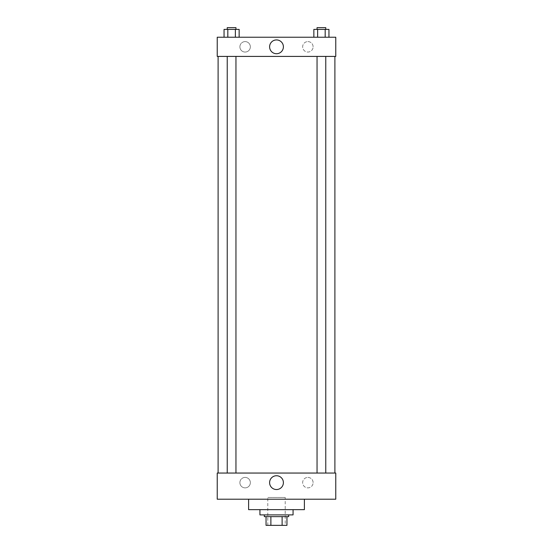 <?xml version="1.0" encoding="UTF-8"?>
<svg xmlns="http://www.w3.org/2000/svg" width="553" height="553" viewBox="0 0 553 553"><rect width="100%" height="100%" fill="white"/><g stroke="black" fill="none" stroke-linecap="round" stroke-linejoin="round"><path stroke-width="0.41" stroke-dasharray="2.77 2.07" d="M285.217 497.458L267.783 497.458L285.217 497.458L285.217 525.35L267.783 525.35L285.217 525.35M270.88 525.35L266.041 525.35L266.041 516.633L270.88 516.633L270.88 525.35L286.959 525.35M282.12 516.633L270.88 516.633L282.12 516.633L282.12 525.35M270.88 516.633L266.041 516.633M264.299 516.633L288.701 516.633M276.5 514.891L264.299 514.891L276.5 514.891M293.062 514.891L259.938 514.891M293.062 509.659L259.938 509.659L293.062 509.659M304.392 499.2L304.392 509.659L248.608 509.659L248.608 499.2L304.392 499.2L248.608 499.2M335.768 499.2L217.232 499.2L217.232 473.05L335.768 473.05L335.768 499.2L217.232 499.2M321.404 473.05L325.765 473.05L321.404 473.05M235.951 473.05L227.235 473.05L235.951 473.05L227.235 473.05L235.951 473.05L235.951 56.413L227.235 56.413L235.951 56.413M334.897 473.05L218.103 473.05L334.897 473.05M239.891 482.638A5.233 5.233 0 0 0 245.124 487.87A5.233 5.233 0 0 0 250.35 482.638A5.233 5.233 0 0 0 245.124 477.412A5.233 5.233 0 0 0 239.891 482.638M313.109 482.638A5.233 5.233 0 0 0 307.876 477.412A5.233 5.233 0 0 0 302.65 482.638A5.233 5.233 0 0 0 307.876 487.87A5.233 5.233 0 0 0 313.109 482.638M245.124 477.412A5.233 5.233 0 0 1 249.652 485.258A5.233 5.233 0 0 1 240.59 485.258A5.233 5.233 0 0 1 245.124 477.412M307.876 477.412A5.233 5.233 0 0 1 312.41 485.258A5.233 5.233 0 0 1 303.348 485.258A5.233 5.233 0 0 1 307.876 477.412M217.232 479.154L217.232 483.294L217.232 479.154M335.768 479.154L335.768 483.294L335.768 479.154M269.601 482.638A6.899 6.899 0 0 0 279.949 488.61A6.899 6.899 0 0 0 279.949 476.665A6.899 6.899 0 0 0 269.601 482.638M334.897 56.413L218.103 56.413L334.897 56.413M321.404 56.413L325.765 56.413L321.404 56.413M335.768 56.413L217.232 56.413L217.232 37.238L335.768 37.238L335.768 56.413M239.891 46.825A5.233 5.233 0 0 0 245.124 52.058A5.233 5.233 0 0 0 250.35 46.825A5.233 5.233 0 0 0 245.124 41.599A5.233 5.233 0 0 0 239.891 46.825M313.109 46.825A5.233 5.233 0 0 0 307.876 41.599A5.233 5.233 0 0 0 302.65 46.825A5.233 5.233 0 0 0 307.876 52.058A5.233 5.233 0 0 0 313.109 46.825M313.855 37.238L328.952 37.238L313.855 37.238L328.952 37.238L313.855 37.238L328.952 37.238L313.855 37.238L313.855 29.392L328.952 29.392L325.178 29.392L325.178 37.238L325.178 29.392L317.629 29.392L317.629 37.238L317.629 29.392L313.855 29.392L328.952 29.392L328.952 37.238M224.048 37.238L239.145 37.238L224.048 37.238L239.145 37.238L224.048 37.238L224.048 29.392L239.145 29.392L235.371 29.392L235.371 37.238L235.371 29.392L227.822 29.392L227.822 37.238L227.822 29.392L224.048 29.392L239.145 29.392L239.145 37.238M245.124 41.599A5.233 5.233 0 0 1 249.652 49.438A5.233 5.233 0 0 1 240.59 49.438A5.233 5.233 0 0 1 245.124 41.599M307.876 41.599A5.233 5.233 0 0 1 312.41 49.438A5.233 5.233 0 0 1 303.348 49.438A5.233 5.233 0 0 1 307.876 41.599M217.232 54.45L217.232 46.175L217.232 54.45M335.768 46.175L335.768 54.45L335.768 46.175M283.399 46.825A6.899 6.899 0 0 0 273.051 40.853A6.899 6.899 0 0 0 273.051 52.798A6.899 6.899 0 0 0 283.399 46.825M325.765 29.392L317.049 29.392L325.765 29.392L317.049 29.392L325.765 29.392L325.765 27.65L317.049 27.65L325.765 27.65L317.049 27.65L317.049 29.392M235.951 29.392L227.235 29.392L235.951 29.392L227.235 29.392L235.951 29.392L235.951 27.65L227.235 27.65L235.951 27.65L227.235 27.65L227.235 29.392M325.178 29.392L325.178 37.238M317.629 29.392L317.629 37.238M235.371 29.392L235.371 37.238M227.822 29.392L227.822 37.238M267.783 525.35L267.783 497.458M227.235 56.413L227.235 473.05M317.049 56.413L317.049 473.05M325.765 56.413L325.765 473.05"/><path stroke-width="0.83" d="M282.12 516.633L282.12 525.35L266.041 525.35L266.041 516.633M282.12 525.35L286.959 525.35L286.959 516.633L286.959 525.35M288.701 514.891L288.701 516.633L264.299 516.633L264.299 514.891M270.88 516.633L270.88 525.35M259.938 509.659L259.938 514.891L293.062 514.891L293.062 509.659M248.608 499.2L248.608 509.659L304.392 509.659L304.392 499.2M217.232 499.2L335.768 499.2L217.232 499.2L217.232 473.05L335.768 473.05L335.768 499.2M269.601 482.638A6.899 6.899 0 0 1 279.949 476.665A6.899 6.899 0 0 1 279.949 488.61A6.899 6.899 0 0 1 269.601 482.638M334.897 56.413L334.897 473.05M335.768 56.413L217.232 56.413L217.232 37.238L335.768 37.238L335.768 56.413M283.399 46.825A6.899 6.899 0 0 1 273.051 52.798A6.899 6.899 0 0 1 273.051 40.853A6.899 6.899 0 0 1 283.399 46.825M328.952 37.238L328.952 29.392L313.855 29.392L313.855 37.238M325.178 29.392L325.178 37.238M317.629 29.392L317.629 37.238M317.049 29.392L317.049 27.65L325.765 27.65L325.765 29.392M239.145 37.238L239.145 29.392L224.048 29.392L224.048 37.238M235.371 29.392L235.371 37.238M227.822 29.392L227.822 37.238M227.235 29.392L227.235 27.65L235.951 27.65L235.951 29.392M218.103 56.413L218.103 473.05M325.765 473.05L325.765 56.413M317.049 473.05L317.049 56.413M227.235 56.413L227.235 473.05M235.951 56.413L235.951 473.05"/></g></svg>
